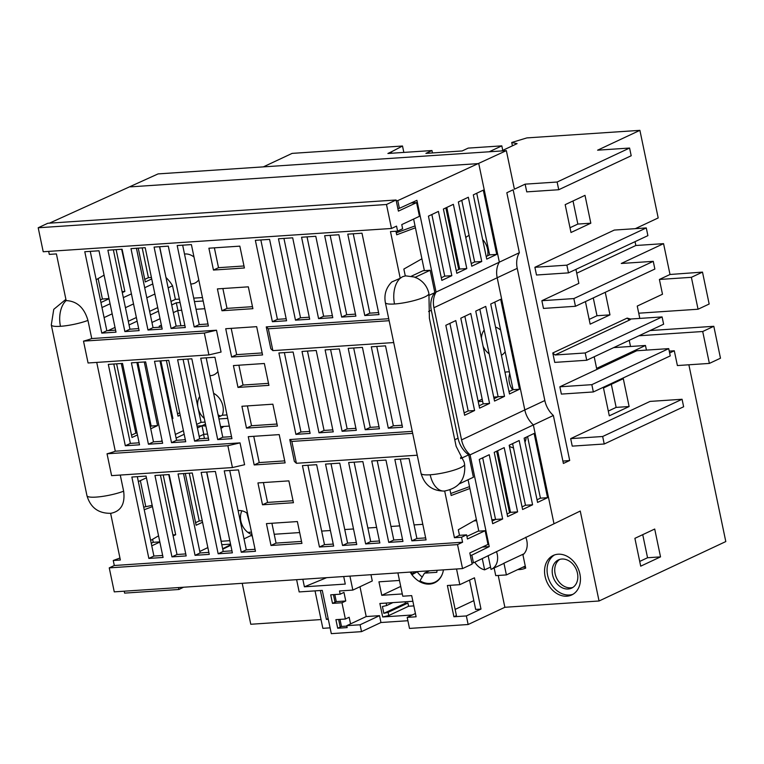 <?xml version="1.0" encoding="UTF-8"?>
<svg xmlns="http://www.w3.org/2000/svg" width="764" height="764" viewBox="0 0 764 764"><rect width="100%" height="100%" fill="white"/><g stroke="black" fill="none" stroke-linecap="round" stroke-linejoin="round"><path stroke-width="1.15" d="M48.676 251.385L49.307 254.393L56.412 253.915L66.162 300.586C77.021 301.14 84.279 307.749 87.955 320.412L91.747 338.557L216.498 330.22L204.341 333.066L208.906 354.907L88.07 362.986L83.505 341.136L204.341 333.066M402.666 276.644L400.231 278.268A22.252 13.341 86.2 0 0 394.52 303.986A22.252 4.049 -11.8 0 0 424.908 296.881A22.252 4.049 -11.8 0 0 428.919 293.51C427.305 286.538 423.313 281.4 416.953 278.096L414.938 277.389A11.89 2.168 -11.8 0 0 414.355 277.017L405.655 275.861L402.666 276.644M489.161 353.866A15.576 12.138 64.9 0 1 483.087 346.235M481.435 338.318A15.576 12.138 64.9 0 1 484.195 330.096M217.912 371.505A15.576 12.138 64.9 0 1 214.073 374.742A15.576 12.138 64.9 0 1 210.597 375.63A15.576 12.138 64.9 0 1 209.909 375.649M198.764 279.844A15.576 12.138 64.9 0 1 194.925 283.072A15.576 12.138 64.9 0 1 191.439 283.969A15.576 12.138 64.9 0 1 190.761 283.988M184.506 254.049A15.576 12.138 64.9 0 1 185.184 253.982A15.576 12.138 64.9 0 1 193.999 257.029M471.799 263.313A15.576 12.138 64.9 0 1 471.092 262.911M465.801 237.594A15.576 12.138 64.9 0 1 468.494 235.704A15.576 12.138 64.9 0 1 469.106 235.446M554.53 554.931A21.803 16.999 -115.1 0 0 548.733 579.093A21.803 16.999 -115.1 0 0 569.4 595.003A21.803 16.999 -115.1 0 0 572.981 594.287M566.878 596.187A21.803 16.999 64.9 0 1 545.916 579.437A21.803 16.999 64.9 0 1 553.241 555.457A21.803 16.999 64.9 0 1 558.112 554.215A21.803 16.999 64.9 0 1 579.074 570.966A21.803 16.999 64.9 0 1 571.749 594.946A21.803 16.999 64.9 0 1 566.878 596.187M525.756 537.197A16.245 12.663 64.9 0 1 522.929 554.836L525.699 568.101A29.099 22.681 64.9 0 1 517.791 569.572M410.192 572.083A22.7 17.687 -115.1 0 0 429.549 584.088A22.7 17.687 -115.1 0 0 434.62 582.789A22.7 17.687 -115.1 0 0 443.426 569.858M454.427 537.694L459.479 535.335L466.584 534.857L461.542 537.226L454.427 537.694L444.677 491.032A22.252 13.341 -93.8 0 1 444.304 491.061A22.252 13.341 -93.8 0 1 430.199 474.778A22.252 4.049 -11.8 0 0 460.587 467.673A22.252 4.049 -11.8 0 0 464.598 464.311L464.14 462.105L456.118 446.252L429.387 318.292L428.919 293.51M561.884 559.028A15.576 12.138 -115.1 0 0 558.408 559.916A15.576 12.138 -115.1 0 0 553.174 577.04A15.576 12.138 -115.1 0 0 568.149 589.006A15.576 12.138 -115.1 0 0 571.634 588.118A15.576 12.138 -115.1 0 0 576.858 570.994A15.576 12.138 -115.1 0 0 561.884 559.028M559.716 559.42A15.576 12.138 -115.1 0 0 556.001 576.696A15.576 12.138 -115.1 0 0 570.679 587.822A15.576 12.138 -115.1 0 0 572.847 587.44M496.457 551.57A15.576 12.138 64.9 0 1 491.414 569.256A15.576 12.138 64.9 0 1 491.032 569.428L488.148 555.638M491.414 569.256L502.397 564.099A15.576 12.138 -115.1 0 0 503.954 563.192L506.398 574.92L495.74 575.626L494.136 567.977M524.018 553.776L503.954 563.192M442.576 573.43A22.252 17.343 64.9 0 1 434.936 582.149A22.252 17.343 64.9 0 1 429.97 583.419A22.252 17.343 64.9 0 1 419.961 580.85L424.488 573.153L429.167 570.956L423.351 571.205M205.85 425.863A15.576 12.138 64.9 0 1 204.924 425.968L202.002 425.758L205.487 424.125M204.303 418.471A15.576 12.138 64.9 0 1 198.019 407.747A15.576 12.138 64.9 0 1 199.71 396.478M218.103 414.862A15.576 12.138 -115.1 0 0 220.662 416.008M504.985 372.307A15.576 12.138 64.9 0 1 507.277 371.877A15.576 12.138 64.9 0 1 509.387 371.944M509.75 373.72A15.576 12.138 -115.1 0 0 512.654 389.879M513.494 447.895A15.576 12.138 64.9 0 1 509.387 446.243M238.11 510.629A15.576 12.138 64.9 0 1 238.779 510.562A15.576 12.138 64.9 0 1 247.603 513.599M241.93 510.81A15.576 12.138 -115.1 0 0 251.986 534.599M249.952 524.849L246.82 513.016M222.649 548.743L230.68 544.713M203.596 434.401L204.351 438.03L203.32 438.517M220.93 428.423A21.822 17.009 -115.1 0 0 223.642 426.455M206.767 472.028L221.235 541.265L229.84 540.692M197.418 427.945L202.002 425.758L203.787 434.305L199.194 436.464M203.787 434.305L206.624 434.114A21.822 17.009 -115.1 0 0 207.55 434.028M222.744 549.201L230.795 545.295M244.012 538.878L252.072 535.001M220.567 426.656L229.315 426.073M176.112 438.106L184.181 434.258M482.638 401.329L478.216 401.625M203.186 300.997L194.438 301.579M180.084 302.544L176.312 302.792L177.917 310.509L181.698 310.251M196.052 309.296L204.8 308.713M227.701 418.366L218.953 418.949M274.209 534.265L299.679 532.565M321.663 531.095L330.411 530.512M344.765 529.548L353.512 528.965M367.866 528L376.604 527.418M390.958 526.463L399.706 525.88M414.059 524.916L422.807 524.333M473.871 520.924L476.631 520.733M491.854 519.721L495.473 519.482M526.195 437.199A15.576 12.138 64.9 0 1 524.973 442.108M509.55 512.806L496.676 451.19M482.361 547.062L489.246 546.604L471.846 555.141L470.29 555.247M397.843 208.438L399.391 208.333L416.905 200.321L436.072 292.077C433.484 296.547 432.777 301.77 433.933 307.73L461.551 439.911C462.879 445.861 465.715 450.836 470.08 454.847L489.246 546.604M394.52 303.986A22.252 4.049 -11.8 0 1 385.362 302.611C383.939 294.637 386.078 287.761 391.76 281.983L400.231 278.268L390.48 231.587L397.586 231.12L402.638 228.751L401.768 224.597L419.446 216.317L416.581 202.603L411.108 202.976M424.383 270.637L413.611 219.048M461.542 537.226L462.583 542.23L457.531 544.598L462.545 568.588L472.142 564.09L469.812 552.945L487.995 544.426L485.13 530.722L478.808 531.142L468.074 479.754M207.856 547.587L199.796 551.465M168.72 474.568L181.211 532.155M173.122 535.908L175.682 534.724L163.19 474.941M185.308 473.46L196.128 525.24L202.565 522.251M146.43 477.815L138.341 481.568M151.769 545.821L159.857 542.068M183.427 430.638L175.348 434.449M162.102 440.704L160.698 441.363M161.385 325.168L159.227 326.18L159.437 327.221M166.39 360.493L178.012 416.132L180.18 415.119M172.091 418.873L172.903 418.5L160.86 360.866M150.737 428.785L157.565 425.615L144.272 361.974M116.625 363.817L132.01 437.476L137.472 434.936M177.917 310.509L173.323 312.629M160.048 318.741L151.95 322.465M129.049 324.958L137.128 321.166M150.384 314.949L158.463 311.168M171.719 304.951L176.312 302.792M157.718 307.606L149.629 311.359M136.364 317.518L128.285 321.272M115.011 327.422L108.049 330.659M202.47 297.559L193.722 298.141M179.368 299.106L175.386 299.373L170.983 301.436M104.085 317.595L112.174 313.842M125.439 307.682L133.528 303.929M146.793 297.779L154.882 294.025M152.781 283.96L144.692 287.713M131.427 293.863L123.338 297.616M110.073 303.776L101.984 307.529M138.236 248.147L145.294 281.935L151.73 278.956M121.648 249.255L130.377 288.859M122.297 292.612L124.847 291.428L116.118 249.627M100.944 302.515L109.023 298.762M391.493 228.474L43.214 251.748L38.2 227.767L47.798 223.269L396.077 199.996L386.479 204.494L391.493 228.474L396.545 226.115L397.586 231.12M396.077 199.996L398.407 211.131L416.581 202.603M144.759 279.366L148.417 277.666L142.19 247.889M49.44 223.155L158.072 173.905L506.351 150.632L397.777 200.617L399.391 208.333M100.399 299.946L102.405 299.02L98.136 278.593M137.873 362.403L151.167 426.045L150.26 426.465M179.693 412.808L177.535 413.811M121.285 363.511L135.839 433.159L131.523 435.155M195.584 522.662L199.242 520.972L189.262 473.193M124.198 591.193L124.599 593.112L178.91 589.483L183.551 587.229M151.234 543.242L153.239 542.316L152.599 539.298M145.762 506.57L140.347 480.632M462.545 568.588L114.266 591.861L109.252 567.872L114.304 565.503L113.253 560.499L119.948 558.016M482.676 457.817L495.549 519.444L492.131 521.058M497.641 450.731L510.514 512.348L507.095 513.971M527.561 436.55L540.434 498.166L537.016 499.79M512.606 443.636L525.47 505.262L522.06 506.876M522.605 509.512L509.187 445.259L519.157 440.532L532.584 504.784L522.605 509.512M524.142 438.173L534.122 433.446L547.549 497.689L537.569 502.416L524.142 438.173M471.904 562.953L473.451 562.848L471.846 555.141M473.451 562.848L580.258 511.04L599.052 600.991L725.8 541.561L688.87 364.791M553.365 415.482L563.393 463.452L569.705 460.491L513.15 189.778L506.838 192.738L519.358 252.703A22.252 17.343 -115.1 0 0 517.228 268.355L544.837 400.537A22.252 17.343 -115.1 0 0 553.365 415.482L470.08 454.847M479.257 459.441L489.237 454.714L502.655 518.966L492.684 523.693L479.257 459.441M494.222 452.355L504.192 447.628L517.62 511.87L507.64 516.598L494.222 452.355M500.697 299.297L490.717 304.024L509.512 393.976L519.482 389.248L500.697 299.297M485.732 306.393L475.752 311.12L494.547 401.071L504.517 396.344L485.732 306.393M470.767 313.479L460.787 318.206L479.582 408.157L489.562 403.43L470.767 313.479M445.832 325.302L464.617 415.253L474.597 410.526L455.802 320.574L445.832 325.302M436.072 292.077L519.358 252.703M471.78 266.216L458.352 201.963L468.332 197.236L481.75 261.489L471.78 266.216M456.815 273.302L443.397 209.049L453.367 204.322L466.794 268.575L456.815 273.302M496.715 254.393L486.744 259.12L473.317 194.868L483.297 190.14L496.715 254.393L489.609 254.87L486.19 256.484M428.432 216.145L438.402 211.418L451.83 275.67L441.85 280.398L428.432 216.145M476.736 193.254L489.609 254.87M446.806 207.436L459.68 269.052L456.261 270.666M461.771 200.34L474.645 261.957L471.226 263.58M431.851 214.522L444.724 276.138L441.305 277.762M449.901 323.363L468.198 410.946L464.12 412.885M494.795 302.095L513.083 389.678L509.015 391.607M479.83 309.181L498.128 396.764L494.05 398.703M464.865 316.277L483.163 403.86L479.085 405.789M466.909 536.404L478.751 530.856M485.13 530.722L467.453 539.002L466.584 534.857M178.509 587.564L178.91 589.483M251.471 532.136L247.861 532.384M569.705 460.491L562.896 461.112M478.111 401.119L482.189 399.2M498.023 396.812L493.716 397.108M458.725 269.501L445.851 207.884M226.984 414.928L222.295 415.244L218.552 417.001M213.605 393.317A15.576 12.138 64.9 0 1 222.295 415.244M424.488 573.153L436.836 572.322L437.027 570.288M417.688 571.577L412.722 574.27A22.252 17.343 64.9 0 1 411.204 572.016M422.215 577.021A22.252 17.343 64.9 0 1 417.402 572.083M414.174 571.816L412.722 574.27M386.154 603.063L386.67 605.537L382.42 606.53L383.843 613.33L405.426 603.216L405.13 601.793M386.67 605.537L392.925 602.605M405.426 603.216L407.919 603.044L388.093 612.336L383.843 613.33M490.545 567.079L484.634 569.849L482.265 558.532M484.634 569.849A15.576 12.138 64.9 0 1 474.816 562.18M414.938 277.389L430.161 270.255L434.84 292.641A22.252 17.343 -115.1 0 0 431.307 310.251L458.037 438.202A22.252 17.343 -115.1 0 0 468.724 454.866L460.587 458.581M429.282 295.238L434.84 292.641M468.724 454.866L473.403 477.252L459.212 483.908M268.307 328.787L389.143 320.708L393.708 342.558L272.872 350.628L268.307 328.787L266.254 326.897L388.723 318.712M291.838 441.439L412.675 433.369L417.239 455.21L296.403 463.29L291.838 441.439L289.785 439.548L412.254 431.364M107.036 453.787L227.873 445.718L232.437 467.558L111.601 475.638L107.036 453.787A22.252 4.049 -11.8 0 0 115.288 451.209L240.03 442.872L227.873 445.718M413.84 605.909L408.587 606.253L407.919 603.044M388.093 612.336L388.761 615.555L382.688 616.968L412.264 614.991M408.587 606.253L388.761 615.555M341.976 602.758L345.758 600.981L336.284 601.612L332.502 603.388L341.976 602.758L345.376 619.031L349.158 617.255L350.552 623.892L346.76 625.668L347.162 627.597L337.688 628.228L341.479 626.451L346.846 626.098M524.677 566.344A27.781 21.65 -115.1 0 0 525.307 566.239M525.269 566.067L506.398 574.92M455.143 609.405L473.823 600.647M469.535 580.115L475.657 609.433L480.995 609.07L474.463 577.804L459.813 584.67L447.379 585.501L453.911 616.768L456.433 615.593L450.111 585.319M430.161 270.255L423.055 270.723L411.347 276.215M289.785 439.548L294.35 461.399L296.403 463.29M266.254 326.897L270.809 348.737L272.872 350.628M83.505 341.136A22.252 4.049 -11.8 0 0 91.747 338.557M216.498 330.22L221.063 352.061L208.906 354.907M240.03 442.872L244.595 464.722L232.437 467.558M120.263 475.055L123.644 491.204C125.277 504.001 120.941 511.383 110.618 513.351L120.368 560.022L113.253 560.499M96.732 362.403L115.288 451.209M123.644 491.204A22.252 4.049 168.2 0 1 100.456 496.676A22.252 4.049 168.2 0 1 86.972 495.731C90.572 507.821 98.68 513.675 111.277 513.293L110.618 513.351M502.75 150.355L501.805 145.867L468.227 148.111L462.163 150.957L425.911 153.383L431.975 150.537L387.902 153.478L391.369 151.855L391.655 153.23M498.224 575.464L504.87 607.284L468.141 624.513L409.494 628.428L407.193 617.379L416.113 616.777L411.691 595.614L402.771 596.216L397.901 572.904M407.193 617.379L415.425 613.511M412.875 601.278L379.87 603.484L382.688 616.968M399.476 580.449L378.944 581.824L381.771 595.318L402.294 593.943M400.728 586.427L381.771 595.318M345.758 600.981L343.972 592.415L340.181 594.182L330.707 594.822L332.502 603.388M350.552 623.892L366.204 616.558L359.978 586.742M349.922 576.113L352.844 590.085L339.512 590.973L340.181 594.182M345.376 619.031L335.902 619.661L337.688 628.228M346.76 625.668L360.092 624.78L361.525 631.637L331.309 633.652L322.274 590.391L299.173 591.928L296.613 579.675M407.89 620.721L380.959 622.517L379.527 615.66L360.092 624.78M379.527 615.66L366.204 616.558M352.844 590.085L372.278 580.965L370.97 574.7M326.686 577.66L304.406 586.809L345.28 584.078L343.704 576.524M302.831 579.255L304.406 586.809M333.448 594.64L335.024 602.204M338.633 619.48L340.219 627.043M334.813 594.545L336.284 601.612M339.999 619.394L341.479 626.451M328.31 619.279L326.4 619.403L328.167 618.573M326.4 619.403L320.364 590.515M522.834 567.213A29.099 22.681 -115.1 0 0 525.489 567.108M453.911 616.768L466.346 615.937L480.995 609.07M143.689 507.153L152.179 505.348M271.908 523.264L276.052 543.109L301.522 541.409M276.052 543.109L271 545.477L266.435 523.626L297.377 521.564L301.942 543.405L271 545.477M396.277 232.8L415.043 225.934M415.435 227.796L396.697 234.796L395.953 231.225M405.283 275.899L403.85 269.062L421.909 258.795M450.741 493.506L469.507 486.639M469.898 488.502L451.161 495.492L449.996 489.925M459.479 535.335L458.314 529.758L476.373 519.501M150.642 540.434L158.549 535.831M152.447 506.608L144.234 509.741M96.178 279.729L104.085 275.136M253.743 436.311L259.225 462.583L284.705 460.873M259.225 462.583L254.183 464.951L248.271 436.674L279.213 434.611L285.125 462.879L254.183 464.951M222.868 288.534L227.013 308.379L252.492 306.67M227.013 308.379L221.961 310.747L217.406 288.897L248.338 286.834L252.903 308.675L221.961 310.747M247.393 405.894L251.537 425.739L277.007 424.039M251.537 425.739L246.486 428.107L241.921 406.267L272.863 404.194L277.428 426.045L246.486 428.107M231.196 328.367L236.678 354.639L262.147 352.93M236.678 354.639L231.626 357.008L225.724 328.73L256.666 326.667L262.568 354.935L231.626 357.008M214.369 247.842L218.514 267.687L243.983 265.977M218.514 267.687L213.462 270.055L208.897 248.204L239.839 246.142L244.404 267.983L213.462 270.055M263.408 482.571L267.553 502.416L293.023 500.716M267.553 502.416L262.501 504.784L257.936 482.934L288.878 480.871L293.443 502.712L262.501 504.784M237.986 387.415L233.421 365.574L264.363 363.502L268.928 385.352L237.986 387.415L243.028 385.046L268.508 383.347M238.884 365.202L243.028 385.046M206.184 357.838L222.773 437.218L231.521 436.636M222.773 437.218L217.721 439.587L200.722 358.201L214.932 357.246L231.941 438.641L217.721 439.587M183.093 359.376L199.671 438.765L208.419 438.173M199.671 438.765L194.619 441.134L177.62 359.748L191.831 358.793L208.839 440.179L194.619 441.134M113.788 364.008L130.367 443.397L139.115 442.805M130.367 443.397L125.325 445.765L108.316 364.38L122.536 363.425L139.535 444.81L125.325 445.765M136.89 362.47L153.468 441.85L162.216 441.267M153.468 441.85L148.426 444.218L131.418 362.833L145.637 361.878L162.637 443.263L148.426 444.218M171.518 442.671L154.519 361.286L168.739 360.341L185.738 441.726L171.518 442.671L176.57 440.303L185.318 439.72M159.991 360.923L176.57 440.303M182.653 245.177L199.242 324.566L207.989 323.984M199.242 324.566L194.19 326.935L177.181 245.55L191.401 244.595L208.4 325.98L194.19 326.935M84.785 251.719L98.995 250.773L116.004 332.159L101.784 333.104L84.785 251.719M90.248 251.356L106.836 330.736L115.584 330.153M101.784 333.104L106.836 330.736M113.349 249.809L129.937 329.198L138.685 328.606M129.937 329.198L124.885 331.566L107.886 250.181L122.097 249.226L139.105 330.611L124.885 331.566M136.45 248.271L153.039 327.651L161.787 327.068M153.039 327.651L147.987 330.019L130.988 248.634L145.198 247.679L162.207 329.074L147.987 330.019M159.552 246.724L176.14 326.104L184.888 325.521M176.14 326.104L171.088 328.472L154.089 247.087L168.3 246.142L185.299 327.527L171.088 328.472M201.152 472.4L215.372 471.445L232.371 552.83L218.16 553.785L201.152 472.4M218.16 553.785L223.203 551.417L231.95 550.834M206.624 472.037L223.203 551.417M178.05 473.947L192.27 472.992L209.269 554.377L195.059 555.332L178.05 473.947M195.059 555.332L200.111 552.964L208.858 552.372M183.522 473.575L200.111 552.964M154.958 475.485L169.169 474.539L186.168 555.925L171.957 556.87L154.958 475.485M171.957 556.87L177.009 554.502L185.757 553.919M160.421 475.122L177.009 554.502M148.856 558.417L131.857 477.032L146.067 476.077L163.076 557.462L148.856 558.417L153.908 556.049L162.656 555.466M137.319 476.669L153.908 556.049M255.472 551.293L241.262 552.238L224.253 470.853L238.473 469.908L255.472 551.293M229.725 470.49L246.304 549.87L255.052 549.287M246.304 549.87L241.262 552.238M310.127 433.408L295.907 434.363L278.908 352.978L293.118 352.023L310.127 433.408M284.37 352.615L300.959 431.994L309.707 431.412M300.959 431.994L295.907 434.363M333.228 431.87L319.008 432.816L302.009 351.43L316.22 350.485L333.228 431.87M307.472 351.068L324.06 430.447L332.808 429.865M324.06 430.447L319.008 432.816M402.523 427.238L388.313 428.184L371.304 346.799L385.524 345.853L402.523 427.238M376.776 346.436L393.355 425.815L402.103 425.233M393.355 425.815L388.313 428.184M379.421 428.785L365.211 429.731L348.203 348.346L362.422 347.391L379.421 428.785M353.675 347.983L370.263 427.362L379.011 426.78M370.263 427.362L365.211 429.731M325.111 349.893L339.321 348.938L356.32 430.323L342.11 431.278L325.111 349.893M342.11 431.278L347.162 428.91L355.909 428.327M330.573 349.52L347.162 428.91M286.586 320.756L272.376 321.711L255.367 240.326L269.587 239.371L286.586 320.756M260.839 239.953L277.428 319.342L286.175 318.75M277.428 319.342L272.376 321.711M364.772 315.532L347.773 234.147L361.993 233.201L378.992 314.587L364.772 315.532L369.824 313.164L378.572 312.581M353.245 233.784L369.824 313.164M355.89 316.124L341.67 317.079L324.671 235.694L338.891 234.739L355.89 316.124M330.143 235.322L346.722 314.711L355.47 314.128M346.722 314.711L341.67 317.079M332.789 317.671L318.578 318.617L301.57 237.232L315.79 236.286L332.789 317.671M307.042 236.869L323.621 316.248L332.369 315.666M323.621 316.248L318.578 318.617M309.687 319.218L295.477 320.164L278.468 238.779L292.688 237.824L309.687 319.218M283.941 238.416L300.519 317.795L309.267 317.213M300.519 317.795L295.477 320.164M342.539 545.477L325.54 464.092L339.76 463.137L356.759 544.522L342.539 545.477L347.591 543.109L356.339 542.516M331.013 463.719L347.591 543.109M365.641 543.93L348.642 462.545L362.862 461.59L379.861 542.975L365.641 543.93L370.693 541.561L379.441 540.979M354.114 462.182L370.693 541.561M388.742 542.383L371.743 460.998L385.954 460.052L402.962 541.437L388.742 542.383L393.794 540.014L402.542 539.432M377.206 460.635L393.794 540.014M411.844 540.845L394.845 459.46L409.055 458.505L426.064 539.89L411.844 540.845L416.896 538.477L425.643 537.894M400.307 459.088L416.896 538.477M307.911 465.266L324.49 544.646L333.238 544.063M324.49 544.646L319.447 547.014L302.439 465.629L316.659 464.684L333.658 546.069L319.447 547.014M462.583 542.23L114.304 565.503M709.374 363.416L720.481 358.211L713.815 326.295L702.708 331.509L709.374 363.416L677.391 365.555L674.297 350.781L669.235 351.115M638.952 335.768L702.708 331.509M713.815 326.295L650.068 330.554M630.52 346.484L629.23 340.324M639.821 318.407L637.243 306.077L662.493 294.236L659.399 279.462L691.382 277.322L698.057 309.229L709.164 304.024L702.498 272.108L670.009 274.486L663.563 243.649L621.275 263.475L653.258 261.336L573.85 298.571L541.867 300.71L578.854 283.368L575.932 269.377M698.057 309.229L638.723 313.202M691.382 277.322L702.498 272.108M653.258 261.336L654.863 269.052L575.464 306.278L573.85 298.571M647.891 235.637L568.483 272.872L566.869 265.156L534.886 267.295L614.294 230.069L646.277 227.93L647.891 235.637M646.277 227.93L566.869 265.156M576.734 273.216L635.839 245.502L663.563 243.649M635.037 241.663L635.839 245.502M593.361 391.951L670.238 355.9L668.72 348.623L591.833 384.664L559.85 386.804L561.368 394.09L593.361 391.951L591.833 384.664M559.85 386.804L636.737 350.752L668.72 348.623M682.071 399.266L602.662 436.502L570.679 438.632L650.088 401.406L682.071 399.266L683.637 406.763L604.229 443.999L602.662 436.502M585.214 352.968L555.008 354.993L552.783 352.968L554.75 362.394L586.733 360.255L585.214 352.968L662.092 316.926L630.529 319.027L627.139 318.101L629.364 320.126A6.675 1.213 -11.8 0 0 630.529 319.027M586.733 360.255L663.62 324.203L662.092 316.926M555.008 354.993L629.364 320.126M570.001 227.739L577.851 224.062L573.019 200.97M589.159 319.409L596.999 315.733L593.275 297.931M639.716 561.425L647.557 557.749L642.734 534.657M608.306 411.07L616.147 407.393L611.324 384.302M557.128 182.023L629.584 148.044L631.198 155.751L558.732 189.73L526.749 191.869L525.135 184.153L557.128 182.023L558.732 189.73M512.424 145.819L511.727 142.486L517.094 143.632L501.461 150.966M635.342 228.656L658.196 217.941L639.898 130.348L526.883 137.902L511.727 142.486M489.199 151.778L501.805 145.867M432.472 152.943L431.975 150.537M391.369 151.855L402.504 146.01L403.841 152.418M468.141 624.513L466.346 615.937M459.813 584.67L456.538 568.989M380.959 622.517L361.525 631.637M315.035 590.868L322.857 628.333L330.096 627.846M135.839 433.159L137.081 433.073M157.565 425.615L151.167 426.045M172.903 418.5L172.024 418.557M159.819 541.877L153.239 542.316M202.25 520.771L199.242 520.972M175.682 534.724L172.912 534.905M386.479 204.494L38.2 227.767M468.198 410.946L474.597 410.526M489.562 403.43L483.163 403.86M504.517 396.344L498.128 396.764M519.482 389.248L513.083 389.678M457.531 544.598L109.252 567.872M674.297 350.781L669.627 352.968M613.712 347.61L645.475 345.481L596.617 368.391L594.191 356.759M646.439 350.113L645.475 345.481M659.399 279.462L670.009 274.486M541.867 300.71L543.471 308.417L575.464 306.278M568.483 272.872L536.5 275.011L534.886 267.295M629.584 148.044L597.601 150.183L639.898 130.348M604.229 443.999L572.246 446.128L570.679 438.632M552.783 352.968L627.139 318.101M565.179 204.647L585.004 195.355L590.82 223.203L570.994 232.495L565.179 204.647M577.851 224.062L590.82 223.203M596.999 315.733L609.968 314.863L590.152 324.156L585.434 301.608M605.26 292.306L609.968 314.863M634.894 538.334L654.71 529.041L660.526 556.88L640.709 566.172L634.894 538.334M647.557 557.749L660.526 556.88M603.484 387.978L623.3 378.686L629.116 406.534L609.3 415.826L603.484 387.978M616.147 407.393L629.116 406.534M525.135 184.153L514.411 189.185L506.351 150.632M263.351 166.877L292.115 153.383L402.504 146.01M242.217 583.304L250.773 624.264L321.023 619.566M504.87 607.284L599.052 600.991M482.657 239.562A15.576 12.138 64.9 0 1 487.633 255.806M397.777 200.617L396.229 200.722M444.724 276.138L451.83 275.67M474.645 261.957L481.75 261.489M459.68 269.052L466.794 268.575M108.985 298.571L102.405 299.02M122.087 291.609L124.847 291.428M148.417 277.666L151.425 277.466M159.695 246.715L166.036 277.762M166.17 277.704A31.152 24.276 64.9 0 1 172.549 285.784L168.147 287.847M187.858 359.061L201.075 422.339L196.673 424.402M205.058 422.072L201.075 422.339M517.62 511.87L510.514 512.348M502.655 518.966L495.549 519.444M547.549 497.689L540.434 498.166M525.47 505.262L532.584 504.784M495.54 327.087A15.576 12.138 64.9 0 1 500.64 330.105M505.147 351.688A15.576 12.138 64.9 0 1 501.432 355.298M175.386 299.373L172.549 285.784M177.725 310.595L180.906 325.789M66.162 300.586A22.252 13.341 86.2 0 0 60.451 326.304A22.252 4.049 168.2 0 1 51.293 324.939L86.972 495.731M87.955 320.412A22.252 4.049 168.2 0 1 60.451 326.304M464.598 464.311C465.868 479.343 459.107 488.263 444.304 491.061C432.348 491.042 424.593 485.159 421.04 473.413A22.252 4.049 -11.8 0 0 430.199 474.778M252.225 535.736L250.22 535.87M230.556 544.13L221.808 544.713M202.002 425.758L197.026 426.092M553.919 523.388L533.339 424.87A22.252 17.343 64.9 0 1 524.811 409.934L461.551 439.911M433.933 307.73L497.192 277.752L524.811 409.934L544.837 400.537M517.228 268.355L497.192 277.752A22.252 17.343 64.9 0 1 499.331 262.1L478.751 163.582L130.463 186.855M428.604 311.511L431.307 310.251M454.752 439.749L458.037 438.202M460.625 457.407A22.252 17.343 -115.1 0 0 461.657 458.18M437.591 580.907L434.936 582.149M385.362 302.611L421.04 473.413M65.905 299.326L53.757 309.344L51.293 324.939"/></g></svg>
